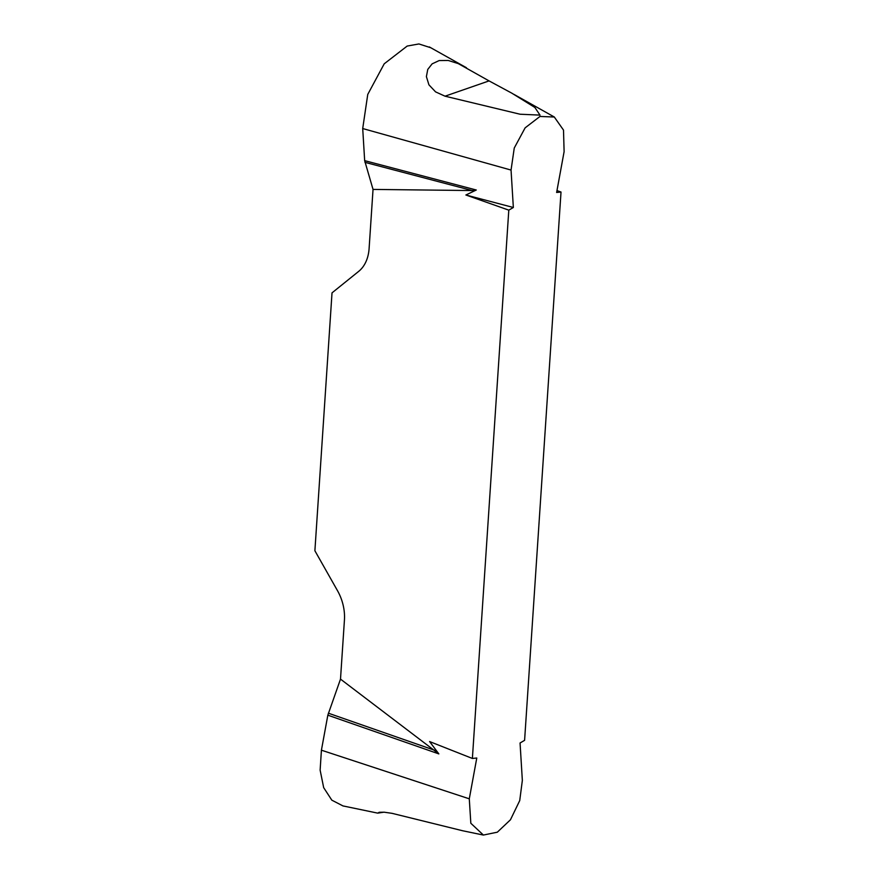 <?xml version="1.0" encoding="UTF-8"?>
<svg xmlns="http://www.w3.org/2000/svg" width="879" height="879" viewBox="0 0 879 879"><rect width="100%" height="100%" fill="white"/><g stroke="black" fill="none" stroke-linecap="round" stroke-linejoin="round"><path stroke-width="1.32" d="M343.206 806.043L331.822 800.165L323.681 787.661L320.132 770.136L321.417 750.194L327.834 715.176L340.503 679.115L438.841 753.896L429.589 741.557L472.386 758.456L476.781 758.017L469.287 798.824L470.825 823.26L483.406 835.05L497.327 832.193L510.446 819.788L519.731 800.582L522.346 780.42L520.06 742.997L524.598 740.327L561.022 192.029L556.627 192.468L564.109 151.649L563.505 130.092L554.308 117.017L539.97 116.457L525.126 127.851L514.259 148.024L511.051 170.065L513.347 207.488L508.798 210.147L465.881 194.995L476.297 190.007L472.232 190.556L373.037 189.414L364.664 160.648L362.708 128.543L367.752 94.427L384.222 63.804L407.186 46.06L418.898 43.95L430.787 47.741M383.914 812.185L377.717 813.13L379.212 812.295L384.222 812.207L392.067 813.339L462.826 830.798M445.027 96.185L435.577 91.877L428.93 84.834L426.392 76.627L427.765 69.408L432.138 63.848L439.17 60.563L448.257 60.475L458.212 63.585L489.065 80.901L445.027 96.185L520.082 114.226L540.003 115.105L534.861 107.458L511.853 93.185L489.065 80.901M472.386 758.456L508.798 210.147M340.503 679.115L344.436 619.992A39.522 28.249 -109.1 0 0 337.503 590.699L314.891 550.748L332.02 292.861L358.72 271.347A39.522 28.249 -109.1 0 0 369.103 248.537L373.037 189.414M556.967 190.589L561.022 192.029M513.347 207.488L465.881 194.995M364.664 160.648L476.297 190.007M327.834 715.176L438.841 753.896M364.961 162.34L472.232 190.556M328.372 713.199L435.05 750.413M321.417 750.194L469.287 798.824M362.708 128.543L511.051 170.065M483.285 835.039L462.826 830.787M342.953 805.911L377.717 813.13M554.363 117.028L513.852 94.317M429.348 46.939L466.463 67.738"/></g></svg>
